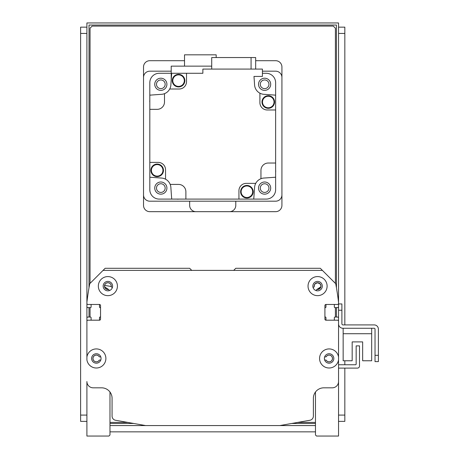 <?xml version="1.0" encoding="UTF-8"?>
<svg xmlns="http://www.w3.org/2000/svg" width="459" height="459" viewBox="0 0 459 459"><rect width="100%" height="100%" fill="white"/><g stroke="black" fill="none" stroke-linecap="round" stroke-linejoin="round"><path stroke-width="0.69" d="M316.417 290.69L316.417 290.065A0.631 0.631 0 0 1 316.917 289.451L320.852 286.818L316.917 289.451L320.852 286.818L316.917 289.451L320.852 286.818L316.917 289.451L320.852 286.818L316.917 289.451L320.852 286.818L316.917 289.451L320.852 286.818L320.68 287.386L316.917 289.451L320.852 286.818L317.129 289.445A3.356 3.356 0 0 0 320.921 286.296A3.356 3.356 0 0 0 317.485 282.761A3.356 3.356 0 0 0 314.237 286.473L314.472 284.838L315.19 283.754L317.571 282.761L320.038 283.84L320.852 285.418L320.038 283.84L317.571 282.761L315.19 283.754L314.472 284.838L314.237 286.473L314.472 284.838L315.19 283.754L317.571 282.761L320.038 283.84L320.852 285.418L320.038 283.84L317.571 282.761L315.19 283.754L314.472 284.838L314.237 286.473L314.472 284.838L315.19 283.754L317.571 282.761L320.038 283.84L320.852 285.418L320.038 283.84L317.571 282.761L315.19 283.754L314.472 284.838L314.237 286.473L314.472 284.838L315.19 283.754L317.571 282.761L320.038 283.84L320.852 285.418L320.038 283.84L317.571 282.761L315.19 283.754L314.472 284.838L314.237 286.473L314.472 284.838L315.19 283.754L317.571 282.761L320.038 283.84L320.852 285.418L320.038 283.84L317.571 282.761L315.19 283.754L314.472 284.838L314.237 286.473L314.472 284.838L315.19 283.754L317.571 282.761L320.038 283.84L320.852 285.418L320.038 283.84L317.571 282.761L315.19 283.754L314.472 284.838L314.237 286.473L314.472 284.838L315.19 283.754L317.571 282.761L320.038 283.84L320.852 285.418L320.038 283.84L317.571 282.761L315.19 283.754L314.472 284.838L314.237 286.473L314.472 284.838L315.19 283.754L317.571 282.761L320.038 283.84L320.852 285.418L320.038 283.84L317.571 282.761L315.19 283.754L314.472 284.838L314.237 286.473L314.472 284.838L315.19 283.754L317.571 282.761L320.038 283.84L320.852 285.418L320.038 283.84L317.571 282.761L315.19 283.754L314.472 284.838L314.237 286.473L314.472 284.838L315.19 283.754L317.571 282.761L320.038 283.84L320.852 285.418L320.038 283.84L317.571 282.761L315.19 283.754L314.472 284.838L314.237 286.473M320.864 286.766L320.864 285.469L320.864 286.766M313.612 287.168L312.969 287.168L313.612 287.168A0.631 0.631 0 0 0 314.22 286.686A3.397 3.397 0 0 1 317.41 282.721A3.397 3.397 0 0 1 320.961 286.37A3.397 3.397 0 0 1 316.917 289.451M109.03 290.065L109.03 290.69L109.03 290.065A0.631 0.631 0 0 0 108.536 289.451L104.606 286.869L108.318 289.445A3.356 3.356 0 0 1 104.526 286.296A3.356 3.356 0 0 1 107.963 282.761A3.356 3.356 0 0 1 111.216 286.473L104.595 285.418L111.216 286.473M104.595 286.806L104.583 285.469L104.595 286.806M112.478 287.168L111.6 287.116M191.753 270.391L189.659 268.291L105.151 268.291L89.866 283.576A0.631 0.631 0 0 0 89.694 283.909A293.571 293.571 0 0 0 86.906 302.183L86.906 303.416A1.05 1.05 0 0 0 87.956 304.466L99.488 304.466A1.05 1.05 0 0 1 100.538 305.516L100.538 319.143A1.05 1.05 0 0 1 99.488 320.193L87.956 320.193A1.05 1.05 0 0 0 86.906 321.243L86.906 357.05A9.541 9.541 0 0 1 97.05 348.949A9.541 9.541 0 0 1 105.886 358.462A9.541 9.541 0 0 1 97.05 367.98A9.541 9.541 0 0 1 86.906 359.873L86.906 22.95L338.541 22.95L338.541 323.865A4.406 4.406 0 0 0 342.948 328.265L374.188 328.265A0.838 0.838 0 0 1 375.026 329.103L375.026 361.606L378.382 361.606L378.382 329.103A4.194 4.194 0 0 0 374.188 324.909L342.948 324.909A1.05 1.05 0 0 1 341.898 323.865L341.898 303.944L338.541 303.944M86.906 302.257L86.906 306.56A1.05 1.05 0 0 0 87.956 307.61L90.475 307.61A0.631 0.631 0 0 0 91.1 306.985L91.1 305.097A0.631 0.631 0 0 1 91.731 304.466M98.857 304.466A0.631 0.631 0 0 1 99.488 305.097L99.488 306.991A0.631 0.631 0 0 0 100.01 307.61A0.631 0.631 0 0 1 100.538 308.23M100.538 316.429A0.631 0.631 0 0 1 100.01 317.049A0.631 0.631 0 0 0 99.488 317.668L99.488 319.562A0.631 0.631 0 0 1 98.857 320.193M108.536 289.451A3.397 3.397 0 0 1 104.486 286.37A3.397 3.397 0 0 1 108.037 282.721A3.397 3.397 0 0 1 111.227 286.686A0.631 0.631 0 0 0 111.841 287.168M91.731 320.193A0.631 0.631 0 0 1 91.1 319.562L91.1 317.68A0.631 0.631 0 0 0 90.475 317.049L87.956 317.049A1.05 1.05 0 0 0 86.906 318.098L86.906 329.103M333.716 304.466A0.631 0.631 0 0 1 334.347 305.097L334.347 306.985A0.631 0.631 0 0 0 334.978 307.61L337.491 307.61A1.05 1.05 0 0 0 338.541 306.56L338.541 302.257M338.541 317.049L338.541 359.873A9.541 9.541 0 0 1 323.934 366.477A9.541 9.541 0 0 1 323.934 350.446A9.541 9.541 0 0 1 338.541 357.05L338.541 321.243A1.05 1.05 0 0 0 337.491 320.193L325.959 320.193A1.05 1.05 0 0 1 324.909 319.143L324.909 305.516A1.05 1.05 0 0 1 325.959 304.466L337.491 304.466A1.05 1.05 0 0 0 338.541 303.416L338.541 302.183A293.571 293.571 0 0 0 335.753 283.909A0.631 0.631 0 0 0 335.581 283.576L320.302 268.291L235.788 268.291L233.694 270.391M324.656 356.89L325.787 356.89A0.631 0.631 0 0 0 326.16 356.763L326.309 356.609A3.356 3.356 0 0 1 331.312 355.937A3.356 3.356 0 0 1 331.312 360.986A3.356 3.356 0 0 1 326.309 360.315L326.16 360.16A0.631 0.631 0 0 0 325.787 360.034L324.656 360.034M100.791 360.034L99.666 360.034A0.631 0.631 0 0 0 99.287 360.16A3.397 3.397 0 0 1 94.158 361.067A3.397 3.397 0 0 1 94.158 355.857A3.397 3.397 0 0 1 99.287 356.763A0.631 0.631 0 0 0 99.666 356.89L100.791 356.89M99.287 360.16L99.138 360.315A3.356 3.356 0 0 1 94.135 360.986A3.356 3.356 0 0 1 94.135 355.937A3.356 3.356 0 0 1 99.138 356.609L99.287 356.763M326.16 356.763A3.397 3.397 0 0 1 331.289 355.857A3.397 3.397 0 0 1 331.289 361.067A3.397 3.397 0 0 1 326.16 360.16M338.541 329.103L338.541 318.098A1.05 1.05 0 0 0 337.491 317.049L334.978 317.049A0.631 0.631 0 0 0 334.347 317.68L334.347 319.562A0.631 0.631 0 0 1 333.716 320.193M326.59 320.193A0.631 0.631 0 0 1 325.959 319.562L325.959 317.668A0.631 0.631 0 0 0 325.437 317.049A0.631 0.631 0 0 1 324.909 316.429M324.909 308.23A0.631 0.631 0 0 1 325.437 307.61A0.631 0.631 0 0 0 325.959 306.991L325.959 305.097A0.631 0.631 0 0 1 326.59 304.466M101.06 358.462A4.716 4.716 0 0 0 93.986 354.377A4.716 4.716 0 0 0 93.986 362.547A4.716 4.716 0 0 0 101.06 358.462M322.293 286.118A4.716 4.716 0 0 0 315.213 282.033A4.716 4.716 0 0 0 315.213 290.203A4.716 4.716 0 0 0 322.293 286.118M327.112 286.118A9.541 9.541 0 0 1 312.803 294.38A9.541 9.541 0 0 1 312.803 277.856A9.541 9.541 0 0 1 327.112 286.118M112.593 286.118A4.716 4.716 0 0 0 105.518 282.033A4.716 4.716 0 0 0 105.518 290.203A4.716 4.716 0 0 0 112.593 286.118M117.418 286.118A9.541 9.541 0 0 1 103.109 294.38A9.541 9.541 0 0 1 103.109 277.856A9.541 9.541 0 0 1 117.418 286.118M333.825 358.462A4.716 4.716 0 0 0 326.745 354.377A4.716 4.716 0 0 0 326.745 362.547A4.716 4.716 0 0 0 333.825 358.462M86.906 425.568L86.906 381.527A6.288 6.288 0 0 0 93.2 387.821L101.588 387.821A10.482 10.482 0 0 1 112.071 398.303L112.071 416.129A4.194 4.194 0 0 0 115.536 420.26L145.623 425.568L279.829 425.568L309.911 420.26A4.194 4.194 0 0 0 313.377 416.129L313.377 398.303A10.482 10.482 0 0 1 323.865 387.821L332.253 387.821A6.288 6.288 0 0 0 338.541 381.527L338.541 359.873L338.541 364.756L355.524 364.756A0.631 0.631 0 0 0 356.155 364.125L356.155 345.879L359.512 345.879L359.512 366.012A2.094 2.094 0 0 1 357.412 368.107L339.172 368.107A0.631 0.631 0 0 0 338.541 368.732L338.541 425.568M335.604 283.599L322.396 270.391L103.051 270.391L89.844 283.599M338.541 383.626L338.541 388.871M86.906 388.871L86.906 436.05L108.926 436.05L109.976 435L109.976 392.015M86.906 383.626L86.906 381.538L86.906 383.626M315.476 392.015L315.476 435L316.526 436.05L338.541 436.05L338.541 381.538M343.154 328.265L343.154 360.768L352.173 360.768L352.173 341.898L362.656 341.898L362.656 360.768L371.675 360.768L371.675 328.265M171.207 71.179L149.818 71.179A6.288 6.288 0 0 0 143.524 77.473L143.524 194.903A6.288 6.288 0 0 0 149.818 201.191L275.635 201.191A6.288 6.288 0 0 0 281.924 194.903L281.924 77.473A6.288 6.288 0 0 0 275.635 71.179L262.422 71.179M264.619 183.749A4.332 4.332 0 0 1 268.377 190.25A4.332 4.332 0 0 1 260.867 190.25A4.332 4.332 0 0 1 264.619 183.749M160.828 79.952A4.332 4.332 0 0 1 164.58 86.458A4.332 4.332 0 0 1 157.076 86.458A4.332 4.332 0 0 1 160.828 79.952M160.828 183.749A4.332 4.332 0 0 1 164.58 190.25A4.332 4.332 0 0 1 157.076 190.25A4.332 4.332 0 0 1 160.828 183.749M264.619 79.952A4.332 4.332 0 0 1 268.377 86.458A4.332 4.332 0 0 1 260.867 86.458A4.332 4.332 0 0 1 264.619 79.952M171.712 199.097A796.841 796.841 0 0 1 170.874 187.433A10.064 10.064 0 0 0 170.203 184.415L178.545 184.415A7.338 7.338 0 0 1 185.884 191.753L185.884 199.097L159.25 199.097A9.438 9.438 0 0 1 149.818 189.659L149.818 162.4L158.206 162.4A7.338 7.338 0 0 1 165.544 169.738L165.544 179.188A10.064 10.064 0 0 0 161.476 178.04A796.841 796.841 0 0 1 149.818 177.203M154.746 188.081A6.082 6.082 0 0 0 163.869 193.348A6.082 6.082 0 0 0 163.869 182.814A6.082 6.082 0 0 0 154.746 188.081M149.818 95.168A796.841 796.841 0 0 1 161.476 94.33A10.064 10.064 0 0 0 164.494 93.665L164.494 102.007A7.338 7.338 0 0 1 157.156 109.345L149.818 109.345L149.818 82.712A9.438 9.438 0 0 1 159.25 73.279L171.207 73.279M149.818 109.345L149.818 162.4M149.818 102.191A6.185 6.185 0 0 1 149.818 100.297M178.735 199.097A6.185 6.185 0 0 1 176.835 199.097M253.741 199.097L266.197 199.097A9.438 9.438 0 0 0 275.635 189.659L275.635 177.203A796.841 796.841 0 0 1 263.977 178.04A10.064 10.064 0 0 0 254.579 187.433A796.841 796.841 0 0 1 253.741 199.097L238.938 199.097L238.938 190.709A7.338 7.338 0 0 1 246.276 183.365L255.726 183.365M185.884 199.097L238.938 199.097M170.203 184.415A10.064 10.064 0 0 0 165.544 179.188M275.635 109.976L267.247 109.976A7.338 7.338 0 0 1 259.903 102.632L259.903 93.183A10.064 10.064 0 0 0 263.977 94.33A796.841 796.841 0 0 1 275.635 95.168L275.635 163.025L268.291 163.025A7.338 7.338 0 0 0 260.953 170.364L260.953 178.712M164.494 93.665A10.064 10.064 0 0 0 169.721 89.006L179.171 89.006A7.338 7.338 0 0 0 186.515 81.668L186.515 73.279L202.867 73.279L202.867 69.085L262.422 69.085L262.422 76.423L253.982 76.423A796.841 796.841 0 0 1 254.579 84.938A10.064 10.064 0 0 0 259.903 93.183M275.635 95.168L275.635 82.712A9.438 9.438 0 0 0 266.197 73.279L262.422 73.279M275.635 163.025L275.635 177.203M275.635 170.18A6.185 6.185 0 0 1 275.635 172.073M253.184 191.73A6.288 6.288 0 0 1 243.752 197.181A6.288 6.288 0 0 1 243.752 186.285A6.288 6.288 0 0 1 253.184 191.73M253.081 191.73A6.185 6.185 0 0 1 243.804 197.089A6.185 6.185 0 0 1 243.804 186.371A6.185 6.185 0 0 1 253.081 191.73M252.662 191.73A5.766 5.766 0 0 1 244.01 196.727A5.766 5.766 0 0 1 244.01 186.738A5.766 5.766 0 0 1 252.662 191.73M258.537 188.081A6.082 6.082 0 0 0 267.66 193.348A6.082 6.082 0 0 0 267.66 182.814A6.082 6.082 0 0 0 258.537 188.081M274.562 102.013A6.288 6.288 0 0 1 265.124 107.463A6.288 6.288 0 0 1 265.124 96.568A6.288 6.288 0 0 1 274.562 102.013M274.453 102.013A6.185 6.185 0 0 1 265.176 107.372A6.185 6.185 0 0 1 265.176 96.654A6.185 6.185 0 0 1 274.453 102.013M274.034 102.013A5.766 5.766 0 0 1 265.388 107.01A5.766 5.766 0 0 1 265.388 97.021A5.766 5.766 0 0 1 274.034 102.013M258.537 84.29A6.082 6.082 0 0 0 267.66 89.557A6.082 6.082 0 0 0 267.66 79.023A6.082 6.082 0 0 0 258.537 84.29M186.515 73.279L171.712 73.279A796.841 796.841 0 0 0 170.874 84.938A10.064 10.064 0 0 1 169.721 89.006M255.669 69.085L255.669 57.547L251.073 57.547L251.073 69.085M251.073 57.547L211.719 57.547L211.719 69.085M184.845 80.641A6.288 6.288 0 0 1 175.407 86.085A6.288 6.288 0 0 1 175.407 75.19A6.288 6.288 0 0 1 184.845 80.641M184.736 80.641A6.185 6.185 0 0 1 175.458 85.999A6.185 6.185 0 0 1 175.458 75.282A6.185 6.185 0 0 1 184.736 80.641M184.317 80.641A5.766 5.766 0 0 1 175.671 85.632A5.766 5.766 0 0 1 175.671 75.643A5.766 5.766 0 0 1 184.317 80.641M154.746 84.29A6.082 6.082 0 0 0 163.869 89.557A6.082 6.082 0 0 0 163.869 79.023A6.082 6.082 0 0 0 154.746 84.29M211.719 66.148L171.207 66.148L171.207 80.009M184.518 66.148L184.518 54.822L216.183 54.822L216.183 57.547M163.467 170.358A6.288 6.288 0 0 1 154.035 175.803A6.288 6.288 0 0 1 154.035 164.907A6.288 6.288 0 0 1 163.467 170.358M163.364 170.358A6.185 6.185 0 0 1 154.086 175.717A6.185 6.185 0 0 1 154.086 164.999A6.185 6.185 0 0 1 163.364 170.358M162.945 170.358A5.766 5.766 0 0 1 154.293 175.349A5.766 5.766 0 0 1 154.293 165.366A5.766 5.766 0 0 1 162.945 170.358M378.382 355.318L378.382 329.103L378.382 355.318L375.026 355.318M374.188 328.265A0.838 0.838 0 0 1 375.026 329.103A0.838 0.838 0 0 0 374.188 328.265M342.948 324.909A1.05 1.05 0 0 1 341.898 323.865A1.05 1.05 0 0 0 342.948 324.909M352.173 341.898L362.656 341.898L352.173 341.898M343.154 333.716L371.675 333.716M315.476 423.468L291.717 423.468M133.73 423.468L109.976 423.468M89.006 317.049L89.006 307.61M89.006 287.782L89.006 25.044L336.447 25.044L336.447 287.782M336.447 307.61L336.447 317.049M109.976 425.568L145.623 425.568M279.829 425.568L315.476 425.568M338.541 421.373L344.835 421.373L344.835 415.079L338.541 415.079M338.541 33.432L344.835 33.432L344.835 27.144L338.541 27.144M344.835 33.432L344.835 324.909M344.835 360.768L344.835 364.756M344.835 368.107L344.835 415.079M315.476 431.856L109.976 431.856M90.05 283.392L90.05 28.194L92.15 26.094L333.297 26.094L335.397 28.194L335.397 283.392M90.05 317.049L90.05 307.61M315.476 422.418L297.667 422.418M127.786 422.418L109.976 422.418M335.397 307.61L335.397 317.049M255.669 60.697L275.635 60.697A6.288 6.288 0 0 1 281.924 66.985L281.924 205.385A6.288 6.288 0 0 1 275.635 211.674L149.818 211.674A6.288 6.288 0 0 1 143.524 205.385L143.524 66.985A6.288 6.288 0 0 1 149.818 60.697L184.518 60.697M189.659 201.191L189.659 205.385A6.288 6.288 0 0 0 195.947 211.674M229.5 211.674A6.288 6.288 0 0 0 235.788 205.385L235.788 201.191M86.906 415.079L80.618 415.079L80.618 421.373L86.906 421.373M80.618 415.079L80.618 33.432L86.906 33.432M86.906 27.144L80.618 27.144L80.618 33.432M338.541 310.232L341.898 310.232"/></g></svg>

